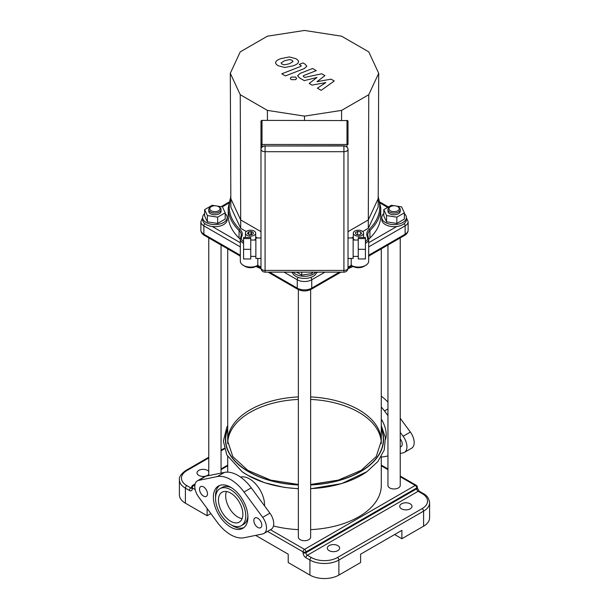 <?xml version="1.0" encoding="UTF-8"?>
<svg xmlns="http://www.w3.org/2000/svg" width="609" height="609" viewBox="0 0 609 609"><rect width="100%" height="100%" fill="white"/><g stroke="black" fill="none" stroke-linecap="round" stroke-linejoin="round"><path stroke-width="0.91" d="M381.287 456.59L381.287 485.426A76.787 44.335 180 0 1 310.643 529.624M298.357 529.624A76.787 44.335 180 0 1 273.464 525.978M227.743 442.355A76.787 44.335 180 0 1 250.2 412.278A76.787 44.335 180 0 1 298.357 399.435M310.643 399.435A76.787 44.335 180 0 1 381.257 442.355M242.1 518.632A17.25 9.957 60 0 1 229.266 507.967A17.25 9.957 60 0 1 226.441 491.509M338.886 575.086A20.478 11.822 0 0 1 309.928 575.086L309.928 560.036A20.478 11.822 0 0 0 338.886 560.036L423.598 511.134L423.598 526.184L401.879 538.721L401.879 530.363L360.612 554.19L360.612 562.549L338.886 575.086L338.886 560.036A2.048 1.18 -120 0 0 337.439 557.532A18.43 10.642 180 0 1 311.374 557.532L307.393 555.233A2.048 1.18 60 0 1 305.946 552.728L305.946 551.891A2.048 1.18 -120 0 0 304.5 549.379A2.048 1.18 120 0 0 303.054 551.891A2.048 1.18 0 0 0 305.946 551.891L416.716 487.938A2.048 1.18 0 0 0 417.317 487.101A2.048 2.048 0 0 0 416.29 485.327A2.048 1.18 120 0 0 415.269 485.426A2.048 1.18 60 0 1 416.716 487.938L416.716 488.776A2.048 1.18 -120 0 0 418.162 491.28L422.144 493.579A2.048 1.18 -60 0 1 423.171 493.48L419.19 491.181A2.048 1.18 120 0 0 418.162 491.28L307.393 555.233A2.048 1.18 120 0 0 305.946 557.737L309.928 560.036A2.048 1.18 -60 0 1 311.374 557.532M210.859 513.577L207.121 515.732L185.402 503.194L185.402 488.144A2.048 1.18 -60 0 1 186.856 485.639A18.43 10.642 180 0 1 186.856 470.59A2.048 1.18 -120 0 0 185.829 470.491C181.063 473.893 178.924 476.999 179.404 479.785A20.478 11.822 0 0 0 185.402 488.144L189.384 490.443A2.048 1.18 -60 0 1 190.838 487.938L186.856 485.639M207.121 515.732L207.121 508.515M255.643 535.387L288.209 554.19L288.209 562.549L309.928 575.086M179.404 479.785L179.404 494.835A20.478 11.822 0 0 0 185.402 503.194M208.765 474.312A6.143 3.547 180 0 1 198.8 475.401A6.143 3.547 180 0 1 196.996 472.889A6.143 3.547 180 0 1 201.883 469.417A6.143 3.547 180 0 1 208.765 471.465M401.514 508.835A6.143 3.547 180 0 1 399.717 506.33A6.143 3.547 180 0 1 405.86 502.783A6.143 3.547 180 0 1 412.004 506.33A6.143 3.547 180 0 1 408.205 509.604A6.143 3.547 180 0 1 401.514 508.835M329.119 550.635A6.143 3.547 180 0 1 327.315 548.13A6.143 3.547 180 0 1 333.458 544.583A6.143 3.547 180 0 1 339.601 548.13A6.143 3.547 180 0 1 335.81 551.404A6.143 3.547 180 0 1 329.119 550.635M401.879 538.721L394.632 534.542M423.598 526.184A20.478 11.822 0 0 0 429.596 517.825L429.596 502.775C429.101 498.482 426.962 495.376 423.171 493.48M240.532 477.091A21.345 12.325 60 0 1 256.633 485.076A21.345 12.325 60 0 1 264.55 505.881M219.978 488.677A21.345 12.325 60 0 1 241.331 501.001A21.345 12.325 60 0 1 241.324 525.651A21.345 12.325 60 0 1 224.881 519.934A21.345 12.325 60 0 1 215.556 498.451A21.345 12.325 60 0 1 219.978 488.677L222.156 487.421A21.345 12.325 60 0 1 231.778 487.916M247.886 515.815A21.345 12.325 60 0 1 243.501 524.395L241.324 525.651M215.594 497.256A24.421 14.098 60 0 1 215.556 495.939A24.421 14.098 60 0 1 219.583 485.472M243.904 527.6A24.421 14.098 60 0 1 231.702 525.156M213.386 497.195A24.421 14.098 -120 0 0 224.043 521.768A24.421 14.098 -120 0 0 242.862 528.315A24.421 14.098 -120 0 0 242.862 500.118A24.421 14.098 -120 0 0 218.441 486.012A24.421 14.098 -120 0 0 213.386 497.195M244.034 537.747L262.669 533.956A12.287 7.095 -120 0 0 263.948 533.476A12.287 7.095 -120 0 0 262.669 517.338L244.034 492.034A33.784 19.511 -120 0 0 217.276 476.581L198.641 480.372A12.287 7.095 -120 0 0 197.362 480.851A12.287 7.095 -120 0 0 198.641 496.99L217.276 522.294A33.784 19.511 -120 0 0 244.034 537.747M253.824 520.543A5.633 3.251 -120 0 0 256.282 526.206A5.633 3.251 -120 0 0 260.622 527.714A5.633 3.251 -120 0 0 260.622 521.213A5.633 3.251 -120 0 0 254.988 517.962A5.633 3.251 -120 0 0 253.824 520.543M199.524 489.187A5.633 3.251 -120 0 0 201.982 494.858A5.633 3.251 -120 0 0 206.322 496.365A5.633 3.251 -120 0 0 206.322 489.864A5.633 3.251 -120 0 0 200.688 486.614A5.633 3.251 -120 0 0 199.524 489.187M218.456 500.118A17.25 9.957 -120 0 0 225.985 517.483A17.25 9.957 -120 0 0 239.284 522.103A17.25 9.957 -120 0 0 239.284 502.181A17.25 9.957 -120 0 0 222.026 492.224A17.25 9.957 -120 0 0 218.456 500.118M197.362 480.851L204.601 476.672A12.287 7.095 60 0 1 205.88 476.192L224.515 472.401A33.784 19.511 60 0 1 251.273 487.855L269.909 513.159A12.287 7.095 60 0 1 271.188 529.297L263.948 533.476M381.287 419.091A21.345 12.325 60 0 1 385.573 439.401M387.948 402.176A33.784 19.511 -120 0 0 381.287 396.215M400.235 432.321L403.12 436.25A12.287 7.095 60 0 1 404.399 452.388L411.638 448.209A12.287 7.095 -120 0 0 410.359 432.07L400.235 418.314M400.235 438.899A5.633 3.251 60 0 1 401.072 446.625A5.633 3.251 60 0 1 400.235 446.884M387.948 455.951L384.485 456.659A33.784 19.511 60 0 1 381.287 456.91M381.287 406.995A33.784 19.511 60 0 1 384.485 410.946L387.948 415.642M404.399 452.388A12.287 7.095 60 0 1 403.12 452.868L400.235 453.454M331.068 79.162L317.015 81.675L324.94 75.623L321.742 73.773L304.911 77.412L303.769 76.757L303.16 76.11L304.051 75.394L316.277 70.614L312.623 68.497L300.108 73.4L297.634 75.722L299.407 77.823L304.264 80.616L316.984 77.495L309.174 83.448L312.036 85.1L325.838 82.603L317.38 88.183L321.149 90.36L334.265 81.005L331.068 79.162M281.099 62.887L282.043 64.173L284.502 64.851L289.579 63.686L293.005 61.539L292.092 60.261L289.602 59.575L284.487 60.748L281.084 63.031M298.402 62.187C298.813 61.174 298.022 60.025 296.02 58.73L289.313 56.941L280.833 58.639C277.704 59.751 275.999 60.953 275.702 62.24C275.306 63.252 276.105 64.409 278.107 65.711L284.791 67.485L293.241 65.802C296.393 64.676 298.113 63.473 298.402 62.187L298.456 61.715M275.702 62.24L275.649 62.697M285.408 75.935L304.325 68.566L306.822 66.236L305.063 64.143L302.978 62.94L299.285 64.379L301.295 65.848L300.404 66.556L281.754 73.818L285.408 75.935M295.669 77.092L291.231 77.099L290.318 78.378L291.231 79.657L295.669 79.657L296.591 78.378L295.669 77.092M365.423 249.325L365.423 258.962L358.252 258.962L358.252 237.464L365.423 237.464L365.423 249.325L358.252 249.325M358.252 238.576L365.423 238.576M348.013 258.452L353.136 258.452L353.136 237.974L348.013 237.974M243.577 249.325L243.577 258.962L250.748 258.962L250.748 237.464L243.577 237.464L243.577 249.325L250.748 249.325M250.748 238.576L243.577 238.576M260.987 258.452L255.864 258.452L255.864 237.974L260.987 237.974M348.013 149.304L348.013 268.196A1.02 0.594 0 0 1 348.005 268.249M346.993 147.127L346.993 120.574A1.02 0.837 180 0 1 348.013 121.412L348.013 144.47L260.987 144.47L260.987 121.412A1.02 0.837 180 0 1 262.007 120.574L262.007 147.127M260.987 143.983L260.987 149.304M260.995 268.249A1.02 0.594 0 0 1 260.987 268.196L260.987 144.47M265.082 145.81C262.624 145.985 261.261 147.165 260.987 149.342L260.987 268.051A4.096 2.367 0 0 0 265.082 270.411L265.082 145.993L343.918 145.993A4.096 3.342 0 0 1 348.013 149.342L348.013 268.051A4.096 2.367 0 0 1 343.918 270.411L343.918 145.81C346.376 145.985 347.739 147.165 348.013 149.342A4.096 2.367 180 0 1 343.918 151.702L265.082 151.702A4.096 2.367 180 0 1 260.987 149.342A4.096 3.342 0 0 1 265.082 145.993L343.918 145.81M267.404 110.389L240.243 94.707L230.301 73.286L240.243 51.872L267.404 36.19L304.5 30.45L341.596 36.19L368.757 51.872L378.699 73.286L368.757 94.707L341.596 110.389L304.5 116.129L267.404 110.389L267.42 120.392M240.243 94.707L240.7 219.956L230.834 198.686L230.301 73.286M304.5 116.129L304.5 120.392M341.596 110.389L341.58 120.392M351.507 265.174C352.208 265.912 352.101 265.973 351.195 265.357L353.007 266.399A7.681 4.43 0 0 0 363.87 266.399L365.674 265.357A10.239 5.915 180 0 1 351.195 265.357L348.013 267.191M260.987 267.191L257.805 265.357A10.239 5.915 180 0 1 243.326 265.357L245.13 266.399A7.681 4.43 0 0 0 255.993 266.399L257.782 265.364C256.891 265.973 256.792 265.912 257.493 265.174M243.326 265.357A10.239 5.915 180 0 1 240.327 261.177L240.327 239.025A10.239 5.915 0 0 0 243.577 243.341M365.423 243.341A10.239 5.915 0 0 0 368.673 239.025L368.673 261.177A10.239 5.915 180 0 1 365.674 265.357M351.195 258.452L351.195 265.357M257.805 265.357L257.805 258.452M243.577 241.659A9.211 5.321 180 0 1 241.682 236.764A16.382 9.455 0 0 0 239.946 229.38A1.02 0.716 133.9 0 0 239.071 230.522L239.071 238.043A15.354 8.869 180 0 1 240.327 239.565M239.071 238.043A76.277 44.038 180 0 1 228.223 215.403L228.223 207.882A76.277 44.038 0 0 0 239.071 230.522A15.354 8.869 180 0 1 241.255 235.074L240.327 239.025A10.239 5.915 0 0 1 240.7 237.441M368.3 237.441A1.02 0.807 154.4 0 0 368.239 237.16L367.745 235.074A15.354 8.869 180 0 1 369.929 230.522A76.277 44.038 0 0 0 380.777 207.882L380.777 215.403A76.277 44.038 180 0 1 369.929 238.043L369.929 230.522A1.02 0.716 -133.9 0 0 369.054 229.38A16.382 9.455 0 0 0 367.318 236.764A9.211 5.321 180 0 1 365.423 241.659M368.673 239.565A15.354 8.869 180 0 1 369.929 238.043M255.681 233.171A5.116 2.954 180 0 1 250.565 236.125A5.116 2.954 180 0 1 245.442 233.171A5.116 2.954 180 0 1 248.601 230.438A5.116 2.954 180 0 1 254.181 231.077A5.116 2.954 180 0 1 255.681 233.171L255.681 238.188A5.116 2.954 180 0 1 254.577 240.022M354.423 240.022A5.116 2.954 180 0 1 353.319 238.188L353.319 233.171A5.116 2.954 180 0 1 354.819 231.077A5.116 2.954 180 0 1 360.399 230.438A5.116 2.954 180 0 1 363.558 233.171A5.116 2.954 180 0 1 358.435 236.125A5.116 2.954 180 0 1 353.319 233.171M378.699 73.286L378.166 207.045L368.3 228.314L362.705 231.542M246.295 231.542L240.7 228.314L230.834 207.045L230.834 198.686M257.44 237.974L255.681 236.962M353.319 236.962L351.56 237.974M368.757 94.707L368.3 219.956L348.013 231.664M240.7 228.314L240.7 219.956L260.987 231.664M368.3 228.314L368.3 219.956L378.166 198.686M253.306 233.384L253.306 232.958A2.763 1.599 180 0 1 253.329 233.171A2.763 1.599 180 0 1 252.75 234.145L251.867 234.579A2.763 1.599 180 0 1 250.657 234.762L249.682 234.914L247.536 233.681L247.802 233.118A2.763 1.599 180 0 1 248.122 232.417L248.122 234.016M251.448 234.678L251.448 231.656A2.763 1.599 180 0 1 253.184 232.661L253.184 233.681M248.875 234.45L248.875 231.907A2.763 1.599 180 0 1 250.931 231.587L250.931 234.754M247.802 233.833L247.802 233.118M248.32 234.13L248.32 231.991L248.875 231.907M248.122 232.417L248.32 231.991M251.243 234.716L251.448 231.656M359.264 234.952L356.181 234.473L355.351 232.691L357.612 231.39L360.695 231.869L361.518 233.65L359.264 234.952M357.612 234.693L357.612 231.39M360.695 234.122L360.695 231.869M219.255 207.045L218.532 206.626A5.116 2.954 180 0 1 218.532 210.805A5.116 2.954 180 0 1 211.293 210.805A5.116 2.954 180 0 1 211.293 206.626A5.116 2.954 180 0 1 218.532 206.626L219.255 207.045A6.143 3.547 0 0 1 221.052 209.557A6.143 3.547 0 0 1 214.908 213.104A6.143 3.547 0 0 1 208.765 209.557A6.143 3.547 0 0 1 210.569 207.045L211.293 206.626M221.052 209.557L221.052 211.224A6.143 3.547 180 0 1 214.908 214.771A6.143 3.547 180 0 1 208.765 211.224L208.765 209.557M217.185 206.07L222.437 206.885L225.193 212.815L217.664 217.162L207.387 215.571L204.632 209.633L212.16 205.294L215.236 205.766M217.664 217.162L217.664 223.427L225.193 219.088L225.193 212.815M217.664 223.427L207.387 221.836L207.387 215.571M207.387 221.836L204.632 215.906L204.632 209.633M225.193 213.607A12.287 7.095 180 0 1 227.195 217.497L227.195 219.583A12.287 7.095 180 0 1 214.908 226.677A12.287 7.095 180 0 1 202.622 219.583L202.622 217.497A12.287 7.095 180 0 1 204.632 213.607M227.195 217.497A12.287 7.095 180 0 1 214.908 224.592A12.287 7.095 180 0 1 202.622 217.497M312.683 272.147L312.021 273.563L312.021 272.147M312.021 273.563L301.744 275.154L301.744 272.147M301.744 275.154L296.537 272.147M316.703 272.147A12.287 7.095 180 0 1 304.5 278.404A12.287 7.095 180 0 1 292.297 272.147M315.69 272.147A12.287 7.095 180 0 1 304.5 276.311A12.287 7.095 180 0 1 293.31 272.147M298.357 289.61L298.357 537.153A6.143 3.547 0 0 0 304.5 540.701A6.143 3.547 0 0 0 310.643 537.153L310.643 289.61M240.327 256.473A76.787 44.335 180 0 1 239.276 255.529M371.833 253.443A76.787 44.335 180 0 1 368.673 256.473M353.098 266.453A76.787 44.335 180 0 1 347.967 268.676M261.033 268.676A76.787 44.335 180 0 1 255.902 266.453M390.468 210.805A5.116 2.954 180 0 1 390.468 206.626A5.116 2.954 180 0 1 397.707 206.626A5.116 2.954 180 0 1 397.707 210.805A5.116 2.954 180 0 1 390.468 210.805M390.468 206.626L389.745 207.045A6.143 3.547 0 0 0 387.948 209.557A6.143 3.547 0 0 0 389.745 212.061A6.143 3.547 0 0 0 396.436 212.83A6.143 3.547 0 0 0 400.235 209.557A6.143 3.547 0 0 0 398.431 207.045L397.707 206.626M400.235 209.557L400.235 211.224A6.143 3.547 180 0 1 396.436 214.505A6.143 3.547 180 0 1 389.745 213.736A6.143 3.547 180 0 1 387.948 211.224L387.948 209.557M396.36 206.07L401.613 206.885L404.368 212.815L404.368 219.088L396.84 223.427L396.84 217.162L386.563 215.571L383.807 209.633L391.336 205.294L394.411 205.766M396.84 223.427L386.563 221.836L386.563 215.571M386.563 221.836L383.807 215.906L383.807 209.633M404.368 212.815L396.84 217.162M404.368 213.607A12.287 7.095 180 0 1 406.378 217.497L406.378 219.583A12.287 7.095 180 0 1 398.788 226.137A12.287 7.095 180 0 1 385.398 224.599A12.287 7.095 180 0 1 381.805 219.583L381.805 217.497A12.287 7.095 180 0 1 383.807 213.607M406.378 217.497A12.287 7.095 180 0 1 398.788 224.051A12.287 7.095 180 0 1 385.398 222.513A12.287 7.095 180 0 1 381.805 217.497M387.948 245.008L387.948 485.426A6.143 3.547 0 0 0 389.745 487.938A6.143 3.547 0 0 0 396.436 488.707A6.143 3.547 0 0 0 400.235 485.426L400.235 237.913M227.713 425.653L226.814 427.305L223.374 441.129L226.807 454.923L242.062 471.671A80.609 46.535 0 0 0 247.505 475.142A80.609 46.535 0 0 0 298.357 488.639M310.643 488.639A80.609 46.535 0 0 0 366.938 471.671L341.634 483.615L310.643 488.768M227.713 428.546A79.079 45.652 0 0 0 298.357 484.97M310.643 484.97A79.079 45.652 0 0 0 381.287 428.546M227.713 429.139A78.835 45.515 0 0 0 298.357 484.825M310.643 484.825A78.835 45.515 0 0 0 381.287 429.139M298.357 396.931A76.787 44.335 0 0 0 250.2 409.773A76.787 44.335 0 0 0 227.713 441.122L232.828 456.628L247.794 470.346L270.716 480.12L298.357 484.452M310.643 484.452L338.284 480.12L361.206 470.346L376.172 456.628L381.287 441.122A76.787 44.335 0 0 0 310.643 396.931M267.557 531.398L303.054 551.891L303.054 552.728A2.048 1.18 0 0 0 305.946 552.728L416.716 488.776A2.048 1.18 0 0 0 417.317 487.938L417.317 487.101M303.054 552.728A4.096 2.367 -120 0 0 305.946 557.737M191.675 488.114A2.048 1.18 60 0 1 190.838 487.938L191.683 487.444M189.384 490.443A4.096 2.367 -120 0 0 192.284 488.776L192.284 487.938A2.048 1.18 -60 0 1 193.731 485.426A2.048 1.18 -120 0 0 192.71 485.327A2.048 2.048 0 0 0 191.683 487.101A2.048 1.18 0 0 0 192.284 487.938L195.192 489.621M191.858 488.037L191.683 487.938A2.048 1.18 0 0 0 192.284 488.776M186.856 470.59L208.765 457.938M221.052 450.843L224.439 448.886M400.235 476.748L415.269 485.426L304.5 549.379L270.449 529.723M194.827 486.058L193.731 485.426L194.964 484.718M221.052 469.653L227.713 465.809M381.287 465.809L387.948 469.653M429.596 502.775A20.478 11.822 0 0 1 423.598 511.134A2.048 1.18 -120 0 0 422.144 508.629L337.439 557.532M422.144 493.579A18.43 10.642 180 0 1 422.144 508.629M198.641 480.372L205.88 476.192M217.276 476.581L224.515 472.401M244.034 492.034L251.273 487.855M262.669 517.338L269.909 513.159M387.948 408.944L384.485 410.946M410.359 432.07L403.12 436.25M263.035 146.282L264.177 145.894M344.823 145.894L345.965 146.282M262.007 120.392L346.993 120.574L262.007 120.392A1.02 1.02 0 0 0 260.987 121.412M348.013 268.051A4.096 4.096 0 0 1 343.918 272.147L343.918 270.411L265.082 270.411L265.082 272.147A4.096 4.096 0 0 1 260.987 268.051M204.396 235.386A2.558 1.477 -60 0 1 203.87 234.214A10.239 5.915 180 0 1 200.871 230.035C200.909 232.196 202.081 233.978 204.396 235.386L240.327 256.13M240.327 255.262L203.87 234.214L203.87 225.855L240.327 246.904M284.045 272.147L297.261 279.775A2.558 1.477 -60 0 1 298.204 277.399M292.51 272.855L291.285 272.147M260.325 258.452L260.987 258.833M324.955 272.147L311.739 279.775L311.739 288.133A10.239 5.915 180 0 1 297.261 288.133L297.261 279.775A10.239 5.915 0 0 0 311.739 279.775A2.558 1.477 -120 0 0 310.796 277.399M317.715 272.147L316.49 272.855M348.013 258.833L348.675 258.452M339.434 272.147L311.739 288.133A2.558 1.477 -120 0 1 311.207 289.305C306.738 291.49 302.262 291.49 297.793 289.305A2.558 1.477 -60 0 1 297.261 288.133L269.566 272.147M396.764 226.51L368.673 242.725M380.359 203.193L387.667 207.41M222.293 206.862L228.641 203.193M240.327 242.725L212.237 226.51M368.673 246.904L405.13 225.855A2.558 1.477 -120 0 0 404.262 223.564M368.673 256.13L404.604 235.386A2.558 1.477 -120 0 0 405.13 234.214L405.13 225.855A10.239 5.915 0 0 0 408.129 221.676L408.129 230.035A10.239 5.915 180 0 1 405.13 234.214L368.673 255.262M204.738 223.564A2.558 1.477 120 0 0 203.87 225.855A10.239 5.915 0 0 1 200.871 221.676L200.871 230.035M241.682 236.764A1.02 0.807 -154.4 0 0 240.761 237.16M239.946 229.38A75.257 43.445 180 0 1 230.826 198.184M368.673 239.025L368.239 237.16A1.02 0.807 154.4 0 0 367.318 236.764M378.174 198.184A75.257 43.445 180 0 1 369.054 229.38M227.713 472.15L227.713 456.59M298.357 488.768L284.289 487.398L264.656 482.754L247.642 475.233L242.062 471.671M366.938 471.671L377.907 461.523L384.249 449.937L385.413 437.65L381.287 425.653M419.19 491.181L417.317 487.938M185.829 470.491L208.765 457.245M221.052 450.15L224.279 448.285M191.683 487.938L191.683 487.101M192.71 485.327L195.146 483.919M221.052 468.96L227.713 465.116M381.287 465.116L387.948 468.96M400.235 476.055L416.29 485.327M353.136 256.404L358.252 256.404M353.136 240.022L358.252 240.022M250.748 256.404L255.864 256.404M250.748 240.022L255.864 240.022M348.013 121.412A1.02 1.02 0 0 0 346.993 120.392M343.918 272.147L265.082 272.147M257.051 265.79L260.987 268.059M268.067 272.147L297.793 289.305M311.207 289.305L340.933 272.147M348.013 268.059L351.949 265.79M406.378 217.672L408.129 221.676M380.161 202.211L388.413 206.976M408.129 230.035C408.068 232.235 406.896 234.016 404.604 235.386M202.622 217.672L200.871 221.676M221.105 206.679L228.839 202.211M230.819 196.334L228.223 207.882M378.181 196.334L380.777 207.882M245.442 237.464L245.442 233.171M363.558 237.464L363.558 233.171M208.765 237.913L208.765 475.606M221.052 245.008L221.052 473.109M227.713 248.845L227.713 443.626M381.287 248.845L381.287 443.626"/></g></svg>
